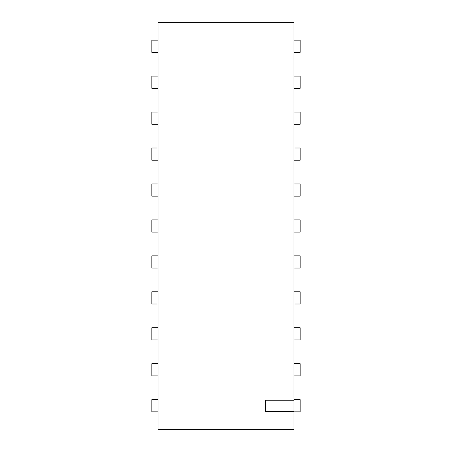<?xml version="1.0" encoding="UTF-8"?>
<svg xmlns="http://www.w3.org/2000/svg" width="452" height="452" viewBox="0 0 452 452"><rect width="100%" height="100%" fill="white"/><g stroke="black" fill="none" stroke-linecap="round" stroke-linejoin="round"><path stroke-width="0.68" d="M293.941 411.563L293.941 429.4L158.059 429.4L158.059 22.6L293.941 22.6L293.941 411.563L265.635 411.563L265.635 400.24L293.941 400.24M293.941 40.149L300.168 40.149L300.168 52.325L293.941 52.325M293.941 76.105L300.168 76.105L300.168 88.276L293.941 88.276M293.941 112.056L300.168 112.056L300.168 124.227L293.941 124.227M293.941 148.007L300.168 148.007L300.168 160.183L293.941 160.183M293.941 183.958L300.168 183.958L300.168 196.134L293.941 196.134M293.941 219.915L300.168 219.915L300.168 232.085L293.941 232.085M293.941 255.866L300.168 255.866L300.168 268.042L293.941 268.042M293.941 291.817L300.168 291.817L300.168 303.993L293.941 303.993M293.941 327.773L300.168 327.773L300.168 339.944L293.941 339.944M293.941 363.724L300.168 363.724L300.168 375.894L293.941 375.894M293.941 399.675L300.168 399.675L300.168 411.851L293.941 411.851M158.059 52.325L151.832 52.325L151.832 40.149L158.059 40.149M158.059 88.276L151.832 88.276L151.832 76.105L158.059 76.105M158.059 124.227L151.832 124.227L151.832 112.056L158.059 112.056M158.059 160.183L151.832 160.183L151.832 148.007L158.059 148.007M158.059 196.134L151.832 196.134L151.832 183.958L158.059 183.958M158.059 232.085L151.832 232.085L151.832 219.915L158.059 219.915M158.059 268.042L151.832 268.042L151.832 255.866L158.059 255.866M158.059 303.993L151.832 303.993L151.832 291.817L158.059 291.817M158.059 339.944L151.832 339.944L151.832 327.773L158.059 327.773M158.059 375.894L151.832 375.894L151.832 363.724L158.059 363.724M158.059 411.851L151.832 411.851L151.832 399.675L158.059 399.675"/></g></svg>

